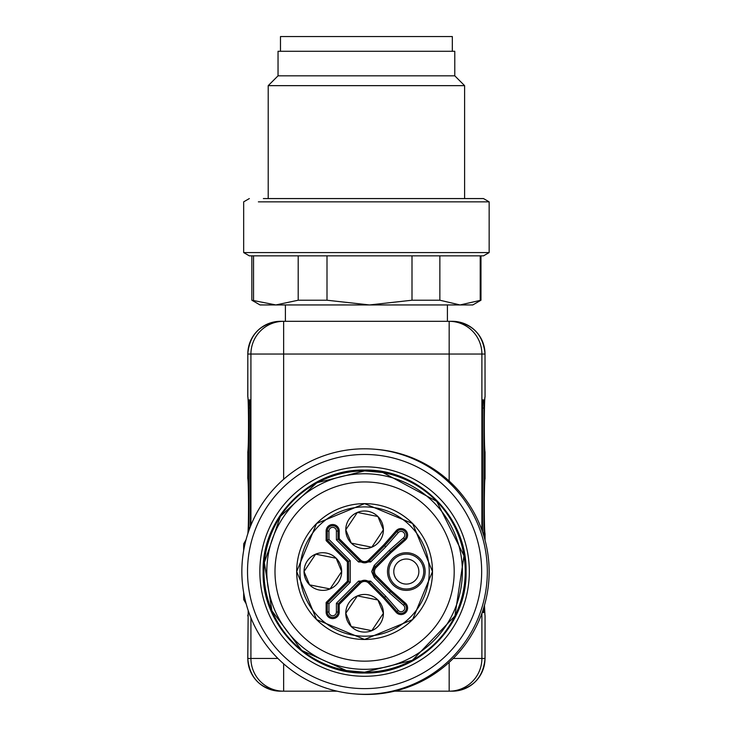 <?xml version="1.0" encoding="UTF-8"?>
<svg xmlns="http://www.w3.org/2000/svg" width="731" height="731" viewBox="0 0 731 731"><rect width="100%" height="100%" fill="white"/><g stroke="black" fill="none" stroke-linecap="round" stroke-linejoin="round"><path stroke-width="1.1" d="M489.149 571.706A122.744 122.744 0 0 0 376.2 449.355A122.744 122.744 0 0 1 489.149 571.706A122.744 122.744 0 0 1 354.8 693.902A122.744 122.744 0 0 0 489.149 571.706M243.67 550.507L243.67 545.353A4.907 4.651 180 0 1 245.534 541.708M245.634 601.777A4.907 4.651 180 0 1 243.67 598.059L243.67 592.585M383.409 613.282L371.796 630.67L351.282 626.586L345.772 613.282L357.386 595.893L377.9 599.977L383.409 613.282A18.823 18.823 0 0 0 357.386 595.893A18.823 18.823 0 0 0 351.282 626.586A18.823 18.823 0 0 0 383.409 613.282M341.679 571.551L330.065 588.939L309.551 584.855L304.041 571.551L315.655 554.162L336.169 558.237L341.679 571.551A18.823 18.823 0 0 0 315.655 554.162A18.823 18.823 0 0 0 309.551 584.855A18.823 18.823 0 0 0 341.679 571.551M383.409 529.82L371.796 547.208L351.282 543.124L345.772 529.82L357.386 512.431L377.9 516.506L383.409 529.82A18.823 18.823 0 0 0 357.386 512.431A18.823 18.823 0 0 0 351.282 543.124A18.823 18.823 0 0 0 383.409 529.82M368.643 583.119L383.738 598.214L396.129 612.322A6.542 6.542 0 0 0 407.167 610.312A6.542 6.542 0 0 0 405.367 603.084L391.259 590.694L376.163 575.599A5.729 5.729 0 0 1 376.163 567.503L391.259 552.408L405.367 540.017A6.542 6.542 0 0 0 401.045 528.55A6.542 6.542 0 0 0 396.129 530.779L383.738 544.878L368.643 559.973A5.729 5.729 0 0 1 360.538 559.973L339.221 538.656L339.221 531.062A6.542 6.542 0 0 0 332.678 524.52A6.542 6.542 0 0 0 326.136 531.062L326.136 540.611L347.408 561.883L347.408 581.209L326.136 602.49L326.136 612.039A6.542 6.542 0 0 0 332.678 618.581A6.542 6.542 0 0 0 339.221 612.039L339.221 604.436L360.538 583.119A5.729 5.729 0 0 1 368.643 583.119L369.484 582.278L384.607 597.401L397.015 611.536A5.364 5.364 0 0 0 406.409 608A5.364 5.364 0 0 0 404.581 603.97L390.445 591.562L389.331 592.75L374.171 577.591L371.668 571.551L374.171 565.502L389.331 550.342L390.445 551.539L404.581 539.122A5.364 5.364 0 0 0 401.045 529.737A5.364 5.364 0 0 0 397.015 531.556L384.607 545.692L369.484 560.814L370.635 561.975L358.546 561.975L336.406 539.825L338.042 539.149L338.042 531.062A5.364 5.364 0 0 0 332.678 525.699A5.364 5.364 0 0 0 327.314 531.062L327.314 540.118L348.596 561.399L350.231 560.714L350.231 582.379L328.95 603.651L328.95 612.039A3.728 3.728 0 0 0 332.678 615.758A3.728 3.728 0 0 0 336.406 612.039L336.406 603.267L358.546 581.127L370.635 581.127L385.794 596.286L398.249 610.458A3.728 3.728 0 0 0 404.773 608A3.728 3.728 0 0 0 403.503 605.204L389.331 592.75M391.259 590.694L390.445 591.562L375.323 576.439L374.171 577.591M376.163 567.503L375.323 566.662A6.917 6.917 0 0 0 375.323 576.439L376.163 575.599M374.171 565.502L375.323 566.662L390.445 551.539L391.259 552.408M389.331 550.342L403.503 537.897A3.728 3.728 0 0 0 402.361 531.611A3.728 3.728 0 0 0 398.249 532.634L385.794 546.815L383.738 544.878M360.538 559.973L359.707 560.814A6.917 6.917 0 0 0 369.484 560.814L368.643 559.973M358.546 561.975L359.707 560.814L338.042 539.149L339.221 538.656M336.406 539.825L336.406 531.062A3.728 3.728 0 0 0 332.678 527.334A3.728 3.728 0 0 0 328.95 531.062L328.95 539.441L326.136 540.611M347.408 561.883L348.596 561.399L348.596 581.702L350.231 582.379M347.408 581.209L348.596 581.702L327.314 602.974L328.95 603.651M326.136 602.49L327.314 602.974L327.314 612.039A5.364 5.364 0 0 0 332.678 617.393A5.364 5.364 0 0 0 338.042 612.039L338.042 603.943L336.406 603.267M339.221 604.436L338.042 603.943L359.707 582.278L358.546 581.127M370.635 581.127L369.484 582.278A6.917 6.917 0 0 0 359.707 582.278L360.538 583.119M383.738 598.214L385.794 596.286M406.326 552.727A18.823 18.823 0 0 0 387.503 571.551A18.823 18.823 0 0 0 406.326 590.365A18.823 18.823 0 0 0 425.14 571.551A18.823 18.823 0 0 0 406.326 552.727M432.505 571.551A67.919 67.919 0 0 0 364.595 503.632A67.919 67.919 0 0 0 296.676 571.551A67.919 67.919 0 0 0 364.595 639.47A67.919 67.919 0 0 0 432.505 571.551L412.613 523.524L364.595 503.632L316.569 523.524L296.676 571.551L316.569 619.577L364.595 639.47L412.613 619.577L432.505 571.551M280.485 51.28L280.485 36.55L452.325 36.55L452.325 51.28M368.762 304.946L447.418 304.946L447.418 321.311M250.313 526.759L250.313 408.053L250.075 399.866L249.125 399.866L248.887 530.587M483.913 536.243L483.913 408.053L482.487 408.053L482.487 531.821M483.904 607.214L483.675 612.624L482.725 612.624L483.675 612.624M482.725 612.624L482.597 611.28M482.487 408.053L482.725 399.866L483.675 399.866L483.913 408.053M484.918 451.274L485.009 452.032C484.086 449.976 484.086 398.861 485.009 396.796L484.927 397.527C484.361 399.428 483.849 440.281 484.927 451.31L484.945 451.374A3.271 3.271 0 0 1 485.055 452.242L484.927 479.353C484.361 481.254 483.849 522.108 484.927 533.137L484.945 533.201A3.271 3.271 0 0 1 485.055 534.069L485.009 540.09M485.055 396.595L485.009 354.042L485.055 396.595A3.271 3.271 0 0 1 484.945 397.463L484.918 397.563M250.925 525.233L250.925 354.042L247.809 354.042L247.809 396.796C248.732 398.861 248.732 449.976 247.809 452.032L247.809 478.622C248.732 480.687 248.732 531.803 247.809 533.868M484.918 533.1L485.009 533.868C484.086 531.803 484.086 480.687 485.009 478.622L485.055 478.421A3.271 3.271 0 0 1 484.945 479.289L484.918 479.39M283.646 663.812L283.646 691.179L280.485 691.179L337.119 691.179M394.566 691.179L452.325 691.179L449.172 691.179L449.172 662.35M484.918 614.926L484.47 605.277L484.945 615.027A3.271 3.271 0 0 1 485.055 615.895L485.009 658.448L453.257 658.448M277.908 658.448L247.809 658.448L248.184 610.476L247.754 658.448C249.7 678.322 260.611 689.232 280.485 691.179M449.172 481.071L449.172 354.042L283.646 354.042L283.646 321.311L280.485 321.311L452.325 321.311A32.731 32.721 -90 0 1 485.009 354.042L481.893 354.042L481.893 530.121M247.9 397.563L247.891 397.527C248.458 399.428 248.96 440.281 247.891 451.31L247.754 452.242M247.9 451.274L247.754 478.421M247.9 479.39L247.891 479.353C248.458 481.254 248.96 522.108 247.891 533.137L247.763 533.913M247.9 614.926L247.754 615.895M456.948 304.946L460.037 304.946L439.861 300.222L412.001 300.222L369.502 304.946L327.004 300.222L298.193 300.222L275.87 304.946L251.848 300.222L260.035 304.946L472.783 304.946L480.971 300.222L480.971 255.85M364.595 661.153A89.602 89.602 0 0 0 454.198 571.551A89.602 89.602 0 0 0 364.595 481.948A89.602 89.602 0 0 0 274.993 571.551A89.602 89.602 0 0 0 364.595 661.153M364.595 669.331A97.78 97.78 0 0 0 462.376 571.551A97.78 97.78 0 0 0 364.595 473.761A97.78 97.78 0 0 0 266.806 571.551A97.78 97.78 0 0 0 364.595 669.331M346.85 670.619L364.595 672.2L411.836 660.422M412.768 659.919L454.91 615.968L463.993 555.761L436.699 501.329L383.017 472.601M382.313 472.473L364.595 470.901L317.482 482.606M316.285 483.246L280.402 516.397L264.348 562.532L271.905 610.787L301.3 649.804M302.524 650.782L346.256 670.51M364.595 672.2A100.65 100.65 0 0 0 465.245 571.551A100.65 100.65 0 0 0 364.595 470.901A100.65 100.65 0 0 0 263.946 571.551A100.65 100.65 0 0 0 364.595 672.2M364.595 470.079C310.373 468.681 261.725 517.329 263.123 571.551C261.744 625.763 310.328 674.402 364.595 673.013C418.808 674.411 467.456 625.773 466.058 571.551C467.447 517.338 418.854 468.699 364.595 470.079M364.595 466.807A104.743 104.743 0 0 1 469.329 571.551A104.743 104.743 0 0 1 364.595 676.285A104.743 104.743 0 0 1 259.852 571.551A104.743 104.743 0 0 1 364.595 466.807A104.743 104.743 0 0 0 259.852 571.551A104.743 104.743 0 0 0 364.595 676.285A104.743 104.743 0 0 0 469.329 571.551A104.743 104.743 0 0 0 364.595 466.807M364.595 448.807A122.744 122.744 0 0 0 241.851 571.551A122.744 122.744 0 0 0 364.595 694.295A122.744 122.744 0 0 0 487.33 571.551A122.744 122.744 0 0 0 364.595 448.807M364.595 688.62A117.07 117.07 0 0 1 247.517 571.551A117.07 117.07 0 0 1 364.595 454.472A117.07 117.07 0 0 1 481.665 571.551A117.07 117.07 0 0 1 364.595 688.62M278.036 75.832L278.036 51.28L454.783 51.28L454.783 75.832L464.605 85.646L268.213 85.646L278.036 75.832L454.783 75.832M460.037 304.946L480.971 300.222M263.361 198.567L483.483 198.567L489.149 201.847L258.372 201.847M298.193 300.222L298.193 255.85M253.547 300.222L253.547 255.85M480.221 300.222L480.221 255.85M439.861 300.222L439.861 255.85M412.001 300.222L412.001 255.85M327.004 300.222L327.004 255.85M489.149 252.579L243.67 252.579L249.335 255.85L483.483 255.85L489.149 252.579L489.149 201.847M385.794 546.815L370.635 561.975M328.95 539.441L350.231 560.714M418.863 571.551A12.537 12.537 0 0 0 406.326 559.014A12.537 12.537 0 0 0 393.79 571.551A12.537 12.537 0 0 0 406.326 584.087A12.537 12.537 0 0 0 418.863 571.551M405.367 603.084L403.503 605.204M405.367 540.017L403.503 537.897M398.249 532.634L396.129 530.779M339.221 531.062L336.406 531.062M328.95 531.062L326.136 531.062M326.136 612.039L328.95 612.039M336.406 612.039L339.221 612.039M396.129 612.322L398.249 610.458M406.326 554.098A17.443 17.443 0 0 0 388.874 571.551A17.443 17.443 0 0 0 406.326 588.994A17.443 17.443 0 0 0 423.77 571.551A17.443 17.443 0 0 0 406.326 554.098M429.234 571.551A64.648 64.648 0 0 0 364.595 506.903A64.648 64.648 0 0 0 299.948 571.551A64.648 64.648 0 0 0 364.595 636.189A64.648 64.648 0 0 0 429.234 571.551M283.646 691.179A32.731 32.721 -90 0 1 250.925 658.448L250.925 617.869M481.893 613.291L481.893 658.448A32.731 32.721 90 0 1 449.172 691.179M280.521 321.311A32.731 32.721 -90 0 0 247.809 354.042L247.754 396.595M283.646 321.311A32.731 32.721 -90 0 0 250.925 354.042L283.646 354.042L283.646 479.28M481.893 354.042L449.172 354.042L449.172 321.311A32.731 32.721 -90 0 1 481.893 354.042M485.055 658.448L485.009 658.448A32.731 32.721 -90 0 1 452.288 691.179C472.208 689.232 483.118 678.322 485.055 658.448L485.055 615.895M280.521 691.179A32.731 32.721 90 0 1 247.809 658.448L247.754 658.448M248.887 408.053L250.313 408.053M247.9 533.1L247.809 533.767M246.064 539.67L243.67 543.882M246.164 603.806L243.67 599.53M285.401 304.946L285.401 321.311M485.055 534.069L485.055 540.282M485.055 452.242L485.055 478.421M485.055 354.042C483.118 334.168 472.208 323.257 452.325 321.311M247.754 354.042C249.691 334.168 260.611 323.257 280.485 321.311M464.605 198.567L464.605 85.646M268.213 198.567L268.213 85.646M251.848 300.222L251.848 255.85M249.335 198.567L243.67 201.847L243.67 252.579"/></g></svg>
